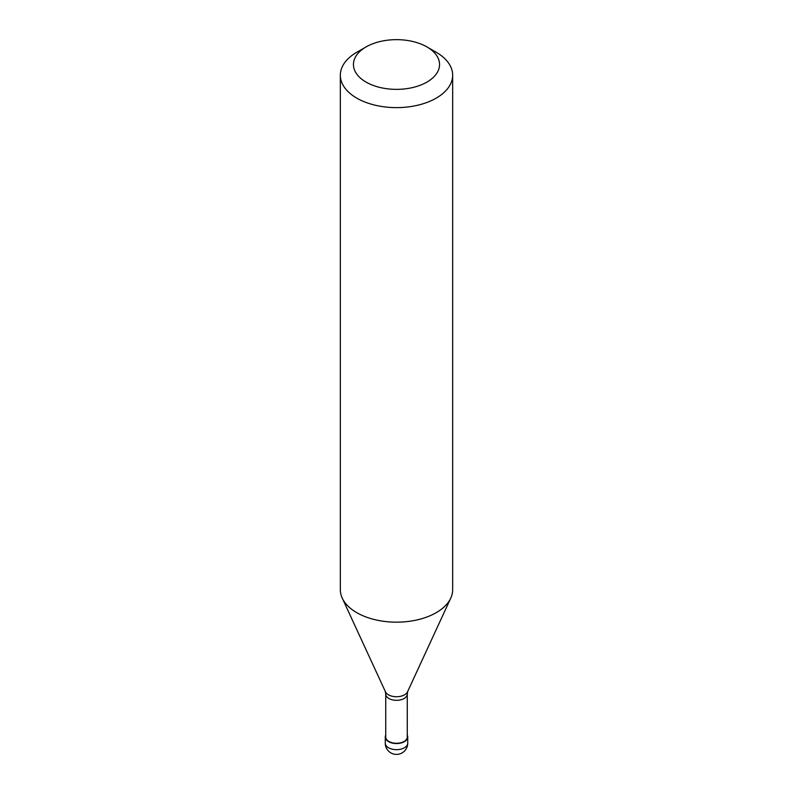 <?xml version="1.0" encoding="UTF-8"?>
<svg xmlns="http://www.w3.org/2000/svg" width="793" height="793" viewBox="0 0 793 793"><rect width="100%" height="100%" fill="white"/><g stroke="black" fill="none" stroke-linecap="round" stroke-linejoin="round"><path stroke-width="1.19" d="M385.735 735.21A11.231 6.483 0 0 0 385.269 737.054A11.231 6.483 0 0 0 392.198 743.051A11.231 6.483 0 0 0 404.44 741.643A11.231 6.483 180 0 0 407.731 737.054A11.231 6.483 180 0 0 407.265 735.21M385.735 694.103L385.735 737.054A10.765 6.215 0 0 0 392.376 742.803A10.765 6.215 0 0 0 404.113 741.455A10.765 6.215 180 0 0 407.265 737.054L407.265 694.103A10.765 6.215 180 0 1 404.113 698.504A10.765 6.215 0 0 1 392.376 699.852A10.765 6.215 0 0 1 385.735 694.103L385.309 691.397M342.229 598.091L385.477 691.843A11.399 6.582 0 0 0 393.536 696.512A11.399 6.582 0 0 0 404.559 694.807A11.399 6.582 180 0 0 407.523 691.843L450.771 598.091A56.164 32.424 180 0 1 436.209 612.672A56.164 32.424 0 0 1 381.919 621.058A56.164 32.424 0 0 1 342.229 598.091A56.164 32.424 0 0 1 340.336 589.744L340.336 75.206A56.164 32.424 0 0 0 375.01 105.162A56.164 32.424 0 0 0 436.209 98.134A56.164 32.424 180 0 0 452.664 75.206A56.164 32.424 180 0 0 436.209 52.279L426.951 46.936A43.06 24.861 180 0 1 426.941 82.085A43.06 24.861 0 0 1 366.059 82.085A43.06 24.861 0 0 1 366.049 46.936A43.06 24.861 0 0 0 366.049 46.936A43.06 24.861 180 0 1 426.951 46.936M356.791 52.279L366.059 46.936L356.791 52.279A56.164 32.424 0 0 0 340.336 75.206M452.664 75.206L452.664 589.744A56.164 32.424 180 0 1 450.771 598.091M407.731 743.17A11.231 11.231 0 0 1 402.12 752.904A11.231 11.231 0 0 1 385.269 743.17A11.231 6.483 0 0 0 392.198 749.167A11.231 6.483 0 0 0 404.44 747.759A11.231 6.483 180 0 0 407.731 743.17L407.731 737.054M385.269 743.17L385.269 737.054M407.265 694.103L407.691 691.397"/></g></svg>
